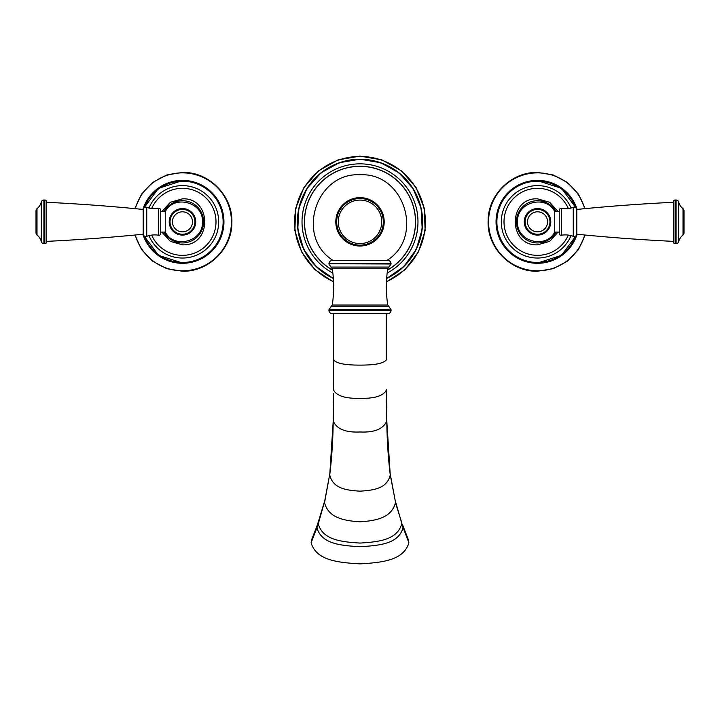 <?xml version="1.0" encoding="UTF-8"?>
<svg xmlns="http://www.w3.org/2000/svg" width="720" height="720" viewBox="0 0 720 720"><rect width="100%" height="100%" fill="white"/><g stroke="black" fill="none" stroke-linecap="round" stroke-linejoin="round"><path stroke-width="1.08" d="M333.369 313.704L333.45 389.808C336.348 395.802 345.195 398.646 360 398.349C374.805 398.646 383.652 395.802 386.55 389.808L386.784 420.984C387.036 439.983 388.188 457.974 390.258 474.957L386.775 420.759M333.45 389.817L333.369 359.469C335.772 363.294 344.646 365.175 360 365.103C375.354 365.175 384.228 363.294 386.631 359.469L386.631 313.704M391.068 310.374C390.87 312.399 389.763 313.506 387.738 313.704L332.262 313.704C330.237 313.506 329.13 312.399 328.932 310.374L328.932 309.816L391.068 309.816L391.068 310.374L328.932 310.374M328.932 263.772L391.068 263.772C390.87 261.756 389.763 260.64 387.738 260.442L332.262 260.442C330.237 260.64 329.13 261.756 328.932 263.772L391.068 264.006L387.738 268.767C385.911 280.863 385.911 292.959 387.738 305.046L332.262 305.046C334.089 292.959 334.089 280.863 332.262 268.767L387.738 268.767M332.442 269.982A55.476 55.476 0 0 1 360 166.356A55.476 55.476 0 0 1 387.558 269.982M387.54 270.108A55.584 55.584 0 0 0 360 166.248A55.584 55.584 0 0 0 332.46 270.108M387.162 273.06A57.987 57.987 0 0 0 360 163.845A57.987 57.987 0 0 0 332.838 273.06M360 197.64A24.192 24.192 0 0 0 335.808 221.832A24.192 24.192 0 0 0 360 246.024A24.192 24.192 0 0 0 384.192 221.832A24.192 24.192 0 0 0 360 197.64M360 200.079A21.744 21.744 0 0 1 381.744 221.832A21.744 21.744 0 0 1 360 243.576A21.744 21.744 0 0 1 338.256 221.832A21.744 21.744 0 0 1 360 200.079M402.534 524.727L408.123 539.064L408.888 542.781C403.623 560.511 382.158 562.527 360 563.877C337.842 562.527 316.377 560.511 311.112 542.781L311.877 539.064L317.466 524.727L316.935 527.751C321.579 543.978 340.398 545.508 360 546.714C379.602 545.508 398.421 543.978 403.065 527.751L395.19 500.508L390.186 473.85M675.126 200.016L676.098 200.016L676.098 243.648L675.126 243.648A1.773 1.773 0 0 1 673.344 241.875L673.344 201.789A1.773 1.773 0 0 1 675.126 200.016L675.126 243.648M678.672 202.005L678.672 241.659A12.645 12.645 0 0 1 683.001 234.981A2.664 2.664 0 0 0 684 232.902L684 210.762A2.664 2.664 0 0 0 683.001 208.683A12.645 12.645 0 0 1 678.672 202.005A2.664 2.664 -0 0 0 676.098 200.016M678.672 241.659A2.664 2.664 180 0 1 676.098 243.648M673.344 202.302A1864.107 1864.107 0 0 0 576.81 209.448L576.81 234.216A1864.107 1864.107 0 0 0 673.344 241.362M576.81 234.234L576.819 234.216A2.664 2.664 0 0 1 573.246 236.331A22.635 22.635 0 0 0 561.366 235.251A1.773 1.773 180 0 1 559.278 233.505L559.278 210.159A1.773 1.773 -0 0 1 561.366 208.413A22.635 22.635 0 0 0 573.246 207.333L573.246 236.331M576.81 209.448A2.664 2.664 0 0 0 573.246 207.333M559.278 211.59L554.751 211.59L554.751 232.065L559.278 232.065M568.323 235.098A33.534 33.534 0 0 1 504 221.832A33.534 33.534 0 0 1 568.323 208.557M537.534 234.261A12.429 12.429 0 0 1 525.105 221.832A12.429 12.429 0 0 1 537.534 209.403A12.429 12.429 0 0 1 549.963 221.832A12.429 12.429 0 0 1 537.534 234.261M44.874 243.648L43.902 243.648L43.902 200.016L44.874 200.016A1.773 1.773 0 0 1 46.656 201.789L46.656 241.875A1.773 1.773 0 0 1 44.874 243.648L44.874 200.016M41.328 241.659L41.328 202.005A12.645 12.645 0 0 1 36.999 208.683A2.664 2.664 0 0 0 36 210.762L36 232.902A2.664 2.664 0 0 0 36.999 234.981A12.645 12.645 0 0 1 41.328 241.659A2.664 2.664 180 0 0 43.902 243.648M41.328 202.005A2.664 2.664 0 0 1 43.902 200.016M46.656 241.362A1864.107 1864.107 0 0 0 143.19 234.216L143.19 209.448A1864.107 1864.107 0 0 0 46.656 202.302M143.19 209.43L143.181 209.448A2.664 2.664 0 0 1 146.754 207.333A22.635 22.635 0 0 0 158.634 208.413A1.773 1.773 0 0 1 160.722 210.159L160.722 233.505A1.773 1.773 180 0 1 158.634 235.251A22.635 22.635 0 0 0 146.754 236.331L146.754 207.333M143.19 234.216A2.664 2.664 0 0 0 146.754 236.331M160.722 232.065L165.249 232.065L165.249 211.59L160.722 211.59M151.677 208.557A33.534 33.534 0 0 1 216 221.832A33.534 33.534 0 0 1 151.677 235.098M182.466 209.403A12.429 12.429 0 0 1 194.895 221.832A12.429 12.429 0 0 1 182.466 234.261A12.429 12.429 0 0 1 170.037 221.832A12.429 12.429 0 0 1 182.466 209.403M333.225 420.759L333.216 420.984C332.964 439.983 331.812 457.974 329.742 474.957C332.919 488.457 345.969 490.311 360 491.157C374.031 490.311 387.081 488.457 390.258 474.957L395.19 500.508M317.466 524.727L324.81 500.508L329.814 473.85L333.225 420.867L333.45 393.543L333.216 420.984C336.654 429.003 345.582 432.666 360 431.982C374.418 432.666 383.346 429.003 386.784 420.984L386.55 389.817M329.814 473.85L324.549 502.686C328.419 517.842 343.773 520.767 360 521.784C376.227 520.767 391.581 517.842 395.451 502.686L401.247 521.046M391.068 309.816L389.052 306.756L330.948 306.756L332.262 305.046M332.262 268.767L330.948 267.066L389.052 267.066M386.676 278.217A62.379 62.379 0 0 0 360 159.453A62.379 62.379 0 0 0 333.324 278.217M386.658 278.469A62.595 62.595 0 0 0 360 159.237A62.595 62.595 0 0 0 333.342 278.469M386.478 281.619A65.385 65.385 0 0 0 360 156.447A65.385 65.385 0 0 0 333.522 281.619M360 198.531A23.301 23.301 0 0 0 336.699 221.832A23.301 23.301 0 0 0 360 245.133A23.301 23.301 0 0 0 383.301 221.832A23.301 23.301 0 0 0 360 198.531M324.81 500.508L318.285 523.899C322.794 539.874 341.001 541.899 360 543.069C378.999 541.899 397.206 539.874 401.715 523.899L408.888 542.781M318.753 521.046L316.935 527.751L311.112 542.781M683.001 208.683L683.001 234.981M561.366 208.413L561.366 235.251M550.8 221.832A13.266 13.266 0 0 0 537.534 208.566A13.266 13.266 0 0 0 524.268 221.832A13.266 13.266 0 0 0 537.534 235.098A13.266 13.266 0 0 0 550.8 221.832M556.002 232.065A21.114 21.114 0 0 1 516.42 221.832A21.114 21.114 0 0 1 556.002 211.59M571.023 208.035A36.225 36.225 0 0 0 501.309 221.832A36.225 36.225 0 0 0 571.023 235.629M575.604 236.079A40.653 40.653 0 0 1 496.881 221.832A40.653 40.653 0 0 1 575.604 207.576M577.116 234.243A41.49 41.49 0 0 1 496.044 221.832A41.49 41.49 0 0 1 577.116 209.421M584.703 208.674A48.969 48.969 0 0 0 488.565 221.832A48.969 48.969 0 0 0 584.703 234.99M524.565 221.832A12.969 12.969 0 0 0 537.534 234.801A12.969 12.969 0 0 0 550.503 221.832A12.969 12.969 0 0 0 537.534 208.863A12.969 12.969 0 0 0 524.565 221.832M537.534 211.806A10.026 10.026 0 0 1 547.56 221.832A10.026 10.026 0 0 1 537.534 231.858A10.026 10.026 0 0 1 527.508 221.832A10.026 10.026 0 0 1 537.534 211.806M36.999 234.981L36.999 208.683M158.634 235.251L158.634 208.413M169.2 221.832A13.266 13.266 0 0 0 182.466 235.098A13.266 13.266 0 0 0 195.732 221.832A13.266 13.266 0 0 0 182.466 208.566A13.266 13.266 0 0 0 169.2 221.832M163.998 211.59A21.114 21.114 0 0 1 203.58 221.832A21.114 21.114 0 0 1 163.998 232.065M148.977 235.629A36.225 36.225 0 0 0 218.691 221.832A36.225 36.225 0 0 0 148.977 208.035M144.396 207.576A40.653 40.653 0 0 1 223.119 221.832A40.653 40.653 0 0 1 144.396 236.079M142.884 209.421A41.49 41.49 0 0 1 223.956 221.832A41.49 41.49 0 0 1 142.884 234.243M135.297 234.99A48.969 48.969 0 0 0 231.435 221.832A48.969 48.969 0 0 0 135.297 208.674M195.435 221.832A12.969 12.969 0 0 0 182.466 208.863A12.969 12.969 0 0 0 169.497 221.832A12.969 12.969 0 0 0 182.466 234.801A12.969 12.969 0 0 0 195.435 221.832M182.466 231.858A10.026 10.026 0 0 1 172.44 221.832A10.026 10.026 0 0 1 182.466 211.806A10.026 10.026 0 0 1 192.492 221.832A10.026 10.026 0 0 1 182.466 231.858M389.052 306.756L387.738 305.046M330.948 306.756L328.932 309.816M330.948 267.066L328.932 264.006M386.874 260.442C424.71 237.204 404.325 172.251 360 174.789C315.675 172.251 295.29 237.204 333.126 260.442M333.342 278.505L316.071 266.472L303.759 249.39L297.801 229.203L298.872 208.179L306.855 188.694L320.841 172.953L339.246 162.738L360 159.201L380.754 162.738L399.159 172.953L413.145 188.694L421.128 208.17L422.199 229.203L416.241 249.39L403.929 266.472L386.658 278.505M333.531 281.979L314.946 269.667L301.545 251.856L294.876 230.589L295.695 208.314L303.912 187.587L318.591 170.811L338.031 159.903L360 156.123L381.969 159.903L401.409 170.811L416.088 187.587L424.305 208.305L425.124 230.589L418.455 251.856L405.054 269.667L386.469 281.979M554.751 211.626C546.093 194.418 516.573 201.843 517.518 221.832C516.573 241.821 546.093 249.246 554.751 232.038M558.126 211.59L549.648 202.284L537.534 198.837C507.87 197.415 507.87 246.249 537.534 244.827L549.648 241.38L558.126 232.065M576.531 208.584L561.519 188.352L537.534 180.639C515.286 180.054 495.414 200.241 496.35 222.48C496.143 244.26 515.763 263.565 537.534 263.016L561.519 255.312L576.531 235.08M585.153 208.629L578.448 194.112L567.45 182.493L553.32 175.005L537.534 172.413C511.407 171.756 487.872 194.922 488.124 221.058C486.999 247.734 510.84 271.953 537.534 271.251L553.32 268.659L567.45 261.162L578.448 249.552L585.153 235.035M165.249 232.038C173.907 249.246 203.427 241.821 202.482 221.832C203.427 201.843 173.907 194.418 165.249 211.626M161.874 232.065L170.352 241.38L182.466 244.827C212.13 246.249 212.13 197.415 182.466 198.837L170.352 202.284L161.874 211.59M143.469 235.08L158.481 255.312L182.466 263.016C204.714 263.61 224.586 243.414 223.65 221.184C223.857 199.404 204.237 180.099 182.466 180.639L158.481 188.352L143.469 208.584M134.847 235.035L141.552 249.552L152.55 261.162L166.68 268.659L182.466 271.251C208.593 271.908 232.128 248.742 231.876 222.606C233.001 195.93 209.16 171.711 182.466 172.413L166.68 175.005L152.55 182.493L141.552 194.112L134.847 208.629"/></g></svg>
